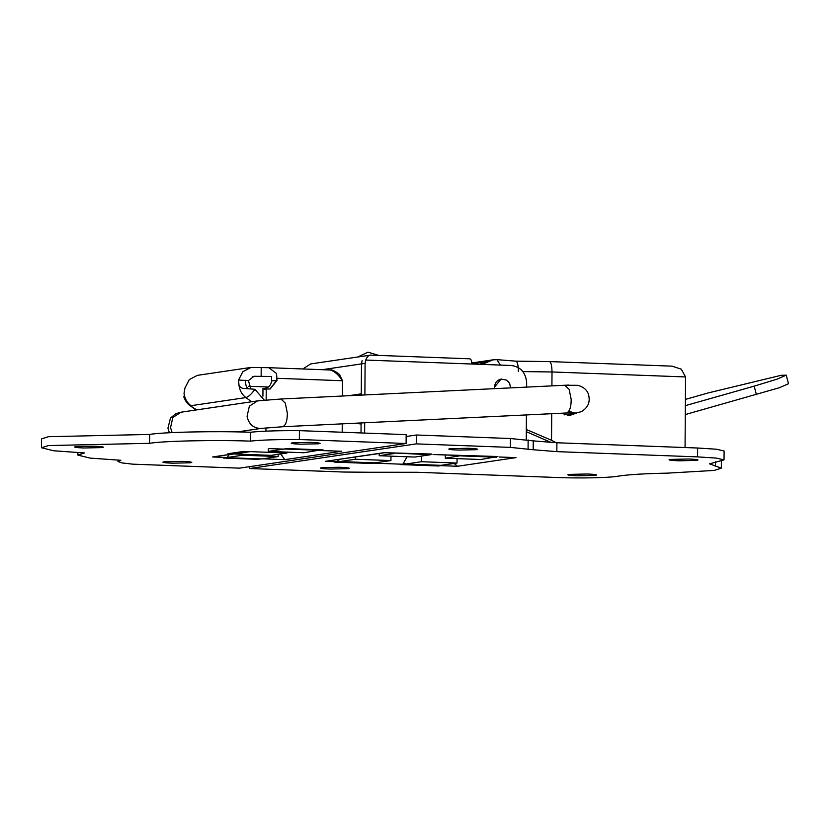 <?xml version="1.0" encoding="UTF-8"?>
<svg xmlns="http://www.w3.org/2000/svg" width="830" height="830" viewBox="0 0 830 830"><rect width="100%" height="100%" fill="white"/><g stroke="black" fill="none" stroke-linecap="round" stroke-linejoin="round"><path stroke-width="1.25" d="M501.33 379.051C497.17 379.912 494.919 382.589 494.587 387.06L494.721 388.648L494.587 387.06L500.998 379.092L506.186 380.005L508.178 381.51L509.724 383.699L510.533 387.88M576.414 413.081L569.442 415.56L561.35 413.247M566.216 385.182L568.934 385.079M572.793 413.62L568.861 415.571M685.352 405.652L754.169 386.147L777.171 379.123L786.228 375.15L781.175 375.305L708.021 392.974L685.393 399.427M786.228 375.15L788.5 383.73L779.443 387.703L685.29 414.564M685.061 447.546L685.549 376.945L681.306 369.184L672.061 366.155L549.512 361.579L515.876 361.154L496.869 359.639L492.813 359.857L482.292 364.401M500.407 365.086L496.869 359.639M518.387 371.539C518.262 364.816 517.37 361.361 515.689 361.175M551.909 385.877L552.012 371.964C551.877 365.314 550.975 361.859 549.304 361.6M481.379 363.125L484.523 361.133L487.729 360.666M492.813 359.857L489.212 360.396L479.543 364.308M551.172 442.504L526.313 431.683M526.324 429.483L551.535 440.294L551.722 413.714M551.535 440.294L556.235 442.732M181.573 461.366C190.246 461.688 193.234 462.154 190.537 462.777L172.287 463.182C164.143 462.839 161.414 462.372 164.112 461.791L181.573 461.366M191.782 462.383L190.537 462.777M162.867 462.186L164.112 461.791M93.24 446.177C101.914 446.499 104.902 446.976 102.204 447.588L83.955 447.993C75.81 447.65 73.082 447.194 75.779 446.602L93.24 446.177M103.449 447.194L102.204 447.588M74.534 446.997L75.779 446.602M309.891 442.38C318.564 442.701 321.552 443.168 318.855 443.791L300.605 444.195C292.461 443.853 289.732 443.396 292.419 442.805L309.891 442.38M320.089 443.396L318.855 443.791M291.185 443.199L292.419 442.805M319.291 450.462L323.077 449.912L287.398 448.574L283.238 449.092M268.308 448.854L268.287 451.416L284.783 448.968M321.189 449.839L303.873 452.744L268.287 451.416M226.144 457.641L261.346 458.938M286.983 452.111L286.973 453.024L271.213 455.359L234.361 453.979L231.352 453.242M249.467 451.603L286.973 453.024M234.434 453.865L212.605 456.967L233.074 453.937L227.939 453.751L243.74 451.406L248.876 451.603M229.879 453.761L227.047 457.506L212.605 456.967M319.457 450.441L341.514 451.271L284.783 459.664L280.758 453.948M284.783 459.664L262.892 458.803M341.514 451.271L339.761 451.198M354.939 423.248L361.081 424.006M342.448 396.024L342.551 380.742C338.215 374.382 334.034 370.803 329.998 370.014M342.448 395.578L343.952 395.952M244.466 388.492L245.275 388.492C242.215 388.679 240.109 387.548 238.978 385.099L238.552 380.036L242.858 371.664L251.023 367.42L268.827 367.7L276.566 373.521L276.971 380.514L270.134 389.011L266.233 388.99L266.16 399.977M264.386 389.239L262.975 388.43C267.924 388.565 270.798 386.054 271.607 380.918L271.638 376.478L254.001 376.291L248.398 380.617L250.774 388.492M251.023 367.42L197.447 375.347L189.282 379.59L184.976 387.963L184.042 393.233L184.488 397.487M264.324 400.143L254.893 389.312L245.275 388.492M248.71 386.261L268.422 386.998M262.726 458.834L259.105 458.876M259.105 459.374L223.426 458.046L227.047 457.506M262.923 396.211L262.975 388.43M264.656 389.218L266.233 388.99M265.963 427.896L265.942 431.154M242.64 454.29L242.63 455.214L226.31 457.621M278.226 454.321L278.206 456.542L242.63 455.214M261.886 458.949L278.206 456.542M132.769 464.167L121.917 462.912L117.964 461.47L120.848 460.276L90.117 458.108L77.885 455.089L84.463 452.952L53.742 450.773L41.5 447.754L48.399 445.565L149.587 443.313L149.649 434.432C162.794 432.088 215.8 430.936 250.349 432.254C261.564 431.071 277.915 430.531 299.412 430.646L406.161 434.63L406.098 443.5L239.517 468.151L132.769 464.167M149.587 443.313C162.732 440.958 215.738 439.807 250.287 441.124C261.502 439.942 277.853 439.412 299.36 439.516L299.412 430.646M299.36 439.516L406.098 443.5M250.287 441.124L250.349 432.254M41.5 447.754L41.562 438.883L48.462 436.694L149.649 434.432M342.199 432.243L342.251 423.86M330.101 469.064C321.791 468.732 318.99 468.265 321.687 467.674L339.698 467.259C347.998 467.591 350.81 468.058 348.112 468.66L330.101 469.064M320.442 468.068L321.687 467.674M349.347 468.265L348.112 468.66M577.421 475.798C569.121 475.466 566.309 474.999 569.007 474.407L587.018 473.992C595.328 474.324 598.129 474.791 595.442 475.393L577.421 475.798M567.772 474.791L569.007 474.407M596.677 474.999L595.442 475.393M678.722 460.806C670.422 460.474 667.611 460.007 670.308 459.415L688.319 459C696.629 459.343 699.431 459.799 696.744 460.401L678.722 460.806M669.073 459.81L670.308 459.415M697.978 460.007L696.744 460.401M458.409 450.078C450.109 449.746 447.297 449.279 449.995 448.688L468.006 448.273C476.316 448.615 479.118 449.072 476.43 449.673L458.409 450.078M448.76 449.082L449.995 448.688M477.665 449.279L476.43 449.673M526.625 387.102L526.656 382.703C525.753 372.639 520.711 366.901 511.519 365.501L365.719 360.054C367.306 356.371 369.08 354.732 371.052 355.126L469.666 358.809C471.015 358.954 471.751 360.697 471.876 364.017M302.867 368.966L310.679 363.924L370.74 355.095M338.267 460.909L339.812 461.553L355.354 459.249L390.94 460.577L374.859 462.86M404.345 463.379L405.891 464.022L421.433 461.719L457.019 463.047L440.938 465.329M497.637 456.51L480.881 459.519L445.295 458.191L461.667 455.535M431.559 454.041L430.334 454.747L395.578 453.066M394.758 453.419L379.217 455.722L414.803 457.05L430.334 454.747M379.237 453.522L379.217 455.722M390.971 456.158L390.94 460.577M355.375 457.05L355.354 459.249M457.05 458.627L457.019 463.047M421.474 456.064L421.433 461.719M445.316 455.006L445.295 458.191M372.629 462.798L372.618 463.524L334.5 462.103L336.752 461.771L339.325 459.426M375.803 462.818L372.618 463.524M384.798 452.703L325.319 461.345L383.844 452.682L431.818 454.052M438.707 465.267L438.697 465.993L400.579 464.572L402.83 464.24L407.042 456.759M441.882 465.288L438.697 465.993M433.063 454.55L497.896 456.521M361.289 395.111L361.507 363.893L362.119 360.583L361.486 363.893L361.278 393.845L348.517 395.734M365.719 360.054L365.107 363.364L364.889 394.935M499.484 456.998L516.001 457.621L499.141 457.019M516.001 457.621L457.475 466.273L454.114 463.472M369.319 472.26L343.796 472.042L249.685 468.525L416.266 443.884L510.377 447.391L533.192 449.746L533.254 440.875L556.899 442.764L697.636 448.013L716.456 449.227L724.102 450.991L724.04 459.862L709.536 463.856L721.343 468.172L714.205 470.434L667.216 473.152C645.626 473.588 629.97 474.49 620.228 475.87L616.68 476.389C607.633 477.831 579.465 478.381 558.009 477.541L417.272 472.28L369.319 472.26M556.899 442.764L556.837 451.634L697.574 456.884L716.394 458.098L724.04 459.862M556.837 451.634L533.192 449.746M406.15 436.518L416.328 435.003L510.44 438.52L533.254 440.875M416.328 435.003L416.266 443.884M249.695 466.647L249.685 468.525M526.428 414.938L526.251 439.63M361.019 432.938L361.092 422.947M364.692 422.781L364.619 433.073M756.441 394.738L754.169 386.147M685.549 376.945L552.012 371.964L522.952 371.591M686.483 405.434L685.352 405.6M471.876 363.82L482.292 362.285M471.845 363.011L484.523 361.133M269.335 448.574L283.777 449.113M320.193 450.327L284.617 448.999M250.121 451.655L234.361 453.979M238.552 380.036L248.398 380.617M248.896 388.637C246.728 388.388 245.556 385.608 245.358 380.296M271.607 380.918L276.971 380.514M276.566 373.521L276.514 380.576L269.916 389.042M251.615 401.762L245.888 397.58C248.492 396.844 251.49 394.094 254.893 389.312M184.042 393.233C184.654 398.473 186.958 402.633 190.962 405.704L245.888 397.58C241.893 394.509 239.579 390.349 238.978 385.099M196.689 409.896L189.904 405.507L196.025 409.989M330.361 369.993C332.529 368.883 341.037 375.336 339.698 374.994L342.551 380.742L276.981 378.293M255.277 376.218L252.756 376.592M261.149 376.447L261.211 367.565M339.812 461.553L375.399 462.881M405.891 464.022L441.477 465.35M496.413 457.216L460.837 455.888M361.486 363.893L322.299 369.692M365.107 363.364L361.507 363.893M715.47 461.781L715.439 466.014M697.636 448.013L697.574 456.884M528.139 439.931L528.077 448.802M510.44 438.52L510.377 447.391M402.83 464.24L374.87 463.192M336.752 461.771L325.319 461.345M383.844 452.682L395.277 453.107M433.405 454.529L461.356 455.577M457.475 466.273L440.948 465.661M172.121 432.606L170.534 427.647L172.837 417.48L181.065 412.199L257.601 400.88L249.374 406.15L247.07 416.328C248.772 424.099 253.264 428.145 260.537 428.488L237.66 431.932M260.537 428.488L237.318 431.922M280.976 399.002L564.825 385.255L569.11 389.312L571.185 399.386C571.164 407.302 569.567 411.836 566.402 412.987L282.553 426.745L565.925 413.018M566.402 412.987L573.955 412.801L568.768 411.224M257.611 400.88L280.986 399.002L285.271 403.069L287.336 413.143C287.315 421.059 285.717 425.593 282.553 426.745M576.466 413.07L571.144 412.821M685.29 414.658L686.898 414.419M471.834 362.969L485.841 360.894M269.677 448.615L283.507 449.123M226.04 457.641L261.616 458.969M340.632 451.261L319.187 450.462M189.904 405.507C190.174 405.663 186.345 403.691 183.762 396.833M330.371 369.993L268.827 367.7M117.974 460.152L117.964 461.47M77.906 452.641L77.885 455.089M375.129 462.891L339.543 461.563M441.207 465.36L405.621 464.032M357.834 356.952L367.939 352.169L378.802 355.396M721.343 468.172L721.395 460.878M576.041 413.143L564.535 414.844M181.075 412.199L175.742 413.714L170.461 418.113L167.94 428.207L169.403 432.752M282.314 426.765L261.668 428.373M575.989 413.143L581.415 411.597C588.231 407.561 590.566 401.741 588.397 394.136C586.893 389.789 583.355 386.853 577.794 385.317L564.836 385.255"/></g></svg>
